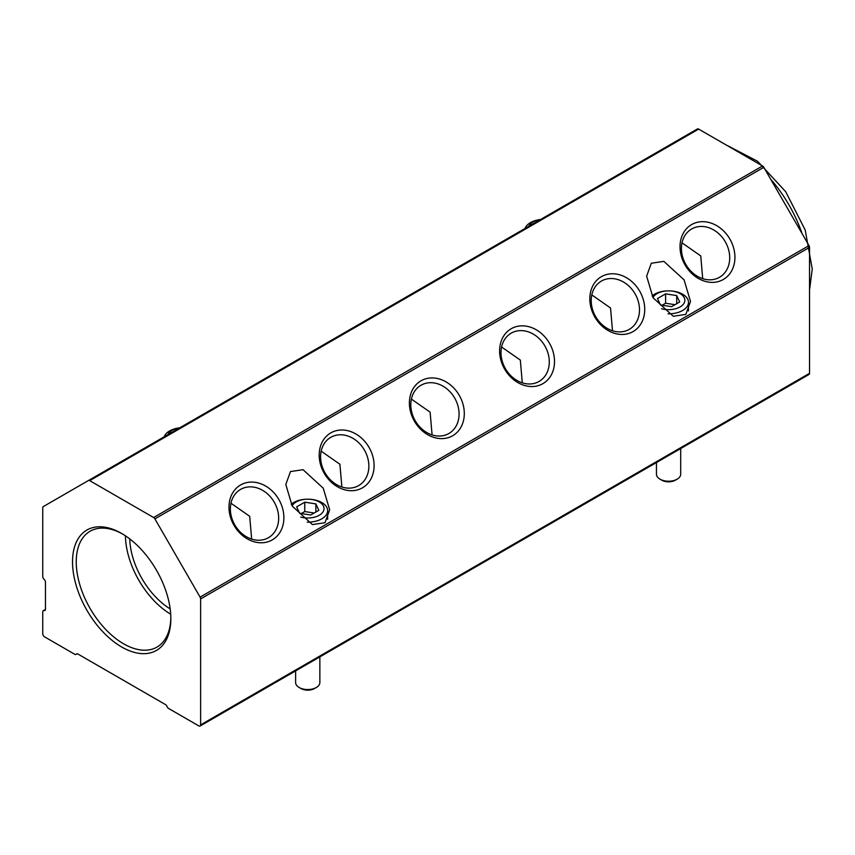 <?xml version="1.0" encoding="UTF-8"?>
<svg xmlns="http://www.w3.org/2000/svg" width="855" height="855" viewBox="0 0 855 855"><rect width="100%" height="100%" fill="white"/><g stroke="black" fill="none" stroke-linecap="round" stroke-linejoin="round"><path stroke-width="1.28" d="M164.192 436.798A19.9 11.489 180 0 1 179.764 427.799M167.922 434.639A16.298 9.405 180 0 1 179.646 427.874M677.149 479.174L675.343 480.211A9.565 5.525 180 0 1 661.813 480.211L660.007 479.174A12.12 7 0 0 0 677.149 479.174A12.12 7 0 0 0 680.698 474.226L680.698 448.554M668.674 290.86A19.9 11.489 180 0 1 682.653 294.227A19.9 11.489 180 0 1 688.478 302.349A19.9 11.489 180 0 1 668.065 313.838M652.964 297.583A16.298 9.405 180 0 1 668.492 290.86A16.298 9.405 180 0 1 680.099 293.618A16.298 9.405 180 0 1 681.884 305.695A16.298 9.405 180 0 1 661.567 308.762M652.066 295.937A19.9 11.489 180 0 1 668.471 290.86L668.492 290.86M679.682 301.986L671.549 306.678L660.455 304.957L657.484 298.555L665.607 293.863L676.7 295.574L679.682 301.986M676.7 295.574L676.7 303.696M665.607 293.863L665.607 303.236L675.001 304.69M662.165 305.224L665.607 303.236M656.458 462.555L656.458 474.226A12.12 7 0 0 0 660.007 479.174L661.813 480.211M525.034 228.467A19.9 11.489 180 0 1 540.606 219.479M528.764 226.308A16.298 9.405 180 0 1 540.488 219.543M316.307 687.495L314.512 688.542A9.565 5.525 180 0 1 300.971 688.542L299.175 687.495A12.12 7 0 0 0 316.307 687.495A12.12 7 0 0 0 319.856 682.547L319.856 656.886M307.843 499.192A19.9 11.489 180 0 1 321.811 502.558A19.9 11.489 180 0 1 327.647 510.681A19.9 11.489 180 0 1 307.234 522.17M291.224 504.268A19.9 11.489 180 0 1 307.629 499.192A16.298 9.405 180 0 1 319.257 501.938A16.298 9.405 180 0 1 321.042 514.026A16.298 9.405 180 0 1 300.725 517.083M292.121 505.904A16.298 9.405 180 0 1 307.65 499.192L307.629 499.192M318.84 510.307L310.718 514.999L299.613 513.289L296.642 506.876L304.765 502.184L315.869 503.905L318.84 510.307M315.869 503.905L315.869 512.027M304.765 502.184L304.765 511.557L314.159 513.011M301.323 513.545L304.765 511.557M295.616 670.876L295.616 682.547A12.12 7 0 0 0 299.175 687.495L300.971 688.542M121.688 646.989A69.512 40.132 60 0 1 72.525 561.853A69.512 40.132 60 0 1 121.688 533.477L121.688 533.477A69.512 40.132 60 0 1 170.84 618.614A69.512 40.132 60 0 1 121.688 646.989M122.618 534.022A66.882 38.614 -120 0 0 90.812 530.837A66.882 38.614 -120 0 0 79.654 584.189A66.882 38.614 -120 0 0 123.547 643.772A66.882 38.614 -120 0 0 157.683 646.669A66.882 38.614 -120 0 0 170.829 617.524M125.439 535.807A64.862 37.449 -120 0 0 170.69 614.2M129.768 538.917A58.749 33.922 -120 0 0 170.166 608.888M230.968 503.242L249.681 516.292L251.659 539.088M240.576 489.402A27.873 22.764 -120 0 1 274.231 502.163A27.873 22.764 -120 0 1 268.459 537.688A27.873 22.764 -120 0 1 234.804 524.927A27.873 22.764 -120 0 1 240.576 489.402M321.17 451.162L339.905 464.244L341.872 487.008M330.789 437.322A27.873 22.764 -120 0 1 364.433 450.083A27.873 22.764 -120 0 1 358.662 485.597A27.873 22.764 -120 0 1 325.018 472.836A27.873 22.764 -120 0 1 330.789 437.322M411.383 399.082L430.118 412.153L432.085 434.928M421.002 385.242A27.873 22.764 -120 0 1 454.646 398.002A27.873 22.764 -120 0 1 448.875 433.517A27.873 22.764 -120 0 1 415.231 420.756A27.873 22.764 -120 0 1 421.002 385.242M501.596 347.002L520.332 360.073L522.287 382.848M511.205 333.151A27.873 22.764 -120 0 1 544.859 345.912A27.873 22.764 -120 0 1 539.088 381.437A27.873 22.764 -120 0 1 505.433 368.676A27.873 22.764 -120 0 1 511.205 333.151M591.799 294.911L610.534 307.992L612.501 330.757M601.418 281.071A27.873 22.764 -120 0 1 635.062 293.831A27.873 22.764 -120 0 1 629.291 329.357A27.873 22.764 -120 0 1 595.646 316.596A27.873 22.764 -120 0 1 601.418 281.071M682.012 242.831L700.747 255.912L702.703 278.677M691.631 228.99A27.873 22.764 -120 0 1 725.275 241.751A27.873 22.764 -120 0 1 719.504 277.276A27.873 22.764 -120 0 1 685.86 264.516A27.873 22.764 -120 0 1 691.631 228.99M240.576 484.977A31.699 25.885 -120 0 1 278.848 499.491A31.699 25.885 -120 0 1 272.285 539.89A31.699 25.885 -120 0 1 234.014 525.376A31.699 25.885 -120 0 1 240.576 484.977M330.789 432.897A31.699 25.885 -120 0 1 369.061 447.411A31.699 25.885 -120 0 1 362.488 487.81A31.699 25.885 -120 0 1 324.227 473.296A31.699 25.885 -120 0 1 330.789 432.897M421.002 380.817A31.699 25.885 -120 0 1 459.263 395.331A31.699 25.885 -120 0 1 452.701 435.729A31.699 25.885 -120 0 1 414.429 421.216A31.699 25.885 -120 0 1 421.002 380.817M511.205 328.737A31.699 25.885 -120 0 1 549.476 343.25A31.699 25.885 -120 0 1 542.914 383.649A31.699 25.885 -120 0 1 504.642 369.136A31.699 25.885 -120 0 1 511.205 328.737M601.418 276.657A31.699 25.885 -120 0 1 639.69 291.17A31.699 25.885 -120 0 1 633.117 331.569A31.699 25.885 -120 0 1 594.856 317.055A31.699 25.885 -120 0 1 601.418 276.657M691.631 224.576A31.699 25.885 -120 0 1 729.892 239.09A31.699 25.885 -120 0 1 723.33 279.478A31.699 25.885 -120 0 1 685.058 264.964A31.699 25.885 -120 0 1 691.631 224.576M653.07 297.764L646.647 276.154L651.307 263.233L663.886 261.374L684.086 279.863L690.509 301.473L685.849 314.394L673.27 316.265L653.07 297.764M292.239 506.096L285.805 484.486L290.476 471.565L303.055 469.694L323.243 488.194L329.667 509.804L325.007 522.726L312.428 524.585L292.239 506.096M88.46 480.521L697.37 128.966A2.554 1.475 -120 0 1 698.653 129.094L762.542 165.977A2.554 1.475 -120 0 1 763.825 167.324L809.001 245.588A2.554 1.475 -120 0 1 809.535 247.362L809.535 373.314A2.554 1.475 -120 0 1 809.001 374.479L200.091 726.034A2.554 1.475 60 0 0 200.615 724.869L200.615 598.917A2.554 1.475 60 0 0 200.091 597.132L154.905 518.878A2.554 1.475 60 0 0 153.633 517.532L89.732 480.649A2.554 1.475 60 0 0 88.46 480.521L43.274 506.609A2.554 1.475 60 0 0 42.75 507.774L42.75 576.569A2.554 1.475 60 0 0 44.107 579.359A2.554 1.475 60 0 1 45.454 582.159L45.454 609.38A2.554 1.475 60 0 1 44.93 610.545A2.554 1.475 60 0 1 44.107 610.609L45.401 609.861M76.993 653.776L76.341 654.161A2.554 1.475 60 0 1 76.052 654.428A2.554 1.475 60 0 1 74.77 654.299L44.556 636.847A2.554 1.475 60 0 1 42.75 633.726L42.75 611.849A2.554 1.475 60 0 1 43.274 610.684A2.554 1.475 60 0 1 44.107 610.609M76.341 654.161A2.554 1.475 60 0 1 76.619 653.893A2.554 1.475 60 0 1 77.901 654.022L165.464 704.573A2.554 1.475 60 0 1 167.035 706.519A2.554 1.475 60 0 0 168.595 708.464L198.809 725.906A2.554 1.475 60 0 0 200.091 726.034M770.729 179.283A97.855 56.494 60 0 1 802.097 233.629M763.825 167.324L154.905 518.878M200.091 597.132L809.001 245.588M809.535 247.362L200.615 598.917M200.615 724.869L809.535 373.314M698.653 129.094L89.732 480.649M153.633 517.532L762.542 165.977M725.735 144.73L757.583 161.274L785.713 191.712L805.218 230.07L812.25 268.994L809.535 289.877M688.478 310.942L688.478 302.349M327.647 519.274L327.647 510.681M77.174 653.776L76.052 654.428M45.454 609.423L43.274 610.684"/></g></svg>

